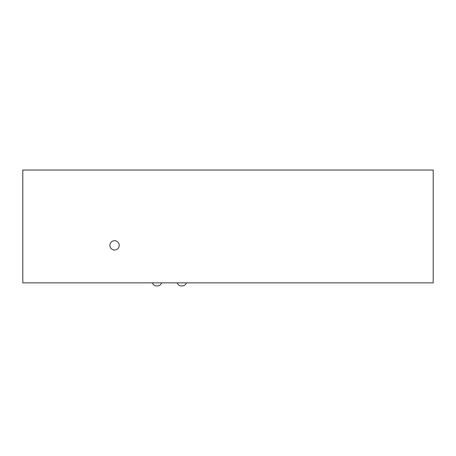 <?xml version="1.0" encoding="UTF-8"?>
<svg xmlns="http://www.w3.org/2000/svg" width="456" height="456" viewBox="0 0 456 456"><rect width="100%" height="100%" fill="white"/><g stroke="black" fill="none" stroke-linecap="round" stroke-linejoin="round"><path stroke-width="0.68" d="M22.8 170.037L22.8 282.862L433.2 282.862L433.2 170.037L22.8 170.037M109.902 245.356A4.651 4.651 0 0 1 116.879 241.332A4.651 4.651 0 0 1 116.879 249.386A4.651 4.651 0 0 1 109.902 245.356M156.75 285.963L157.28 285.963L156.75 285.963A4.651 4.651 0 0 1 152.367 282.862M181.551 285.963L182.081 285.963L181.551 285.963A4.651 4.651 0 0 1 177.167 282.862M161.669 282.862C160.86 284.818 159.395 285.855 157.28 285.963M186.464 282.862C185.655 284.818 184.195 285.855 182.081 285.963"/></g></svg>
